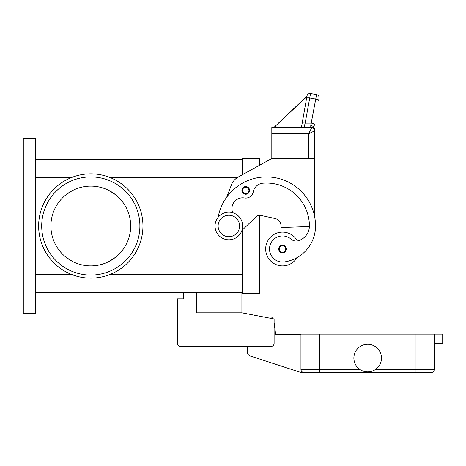 <?xml version="1.0" encoding="UTF-8"?>
<svg xmlns="http://www.w3.org/2000/svg" width="466" height="466" viewBox="0 0 466 466"><rect width="100%" height="100%" fill="white"/><g stroke="black" fill="none" stroke-linecap="round" stroke-linejoin="round"><path stroke-width="0.7" d="M226.75 197.106L231.404 184.932A15.343 15.343 0 0 1 238.324 176.969L271.812 158.492L259.539 165.267L259.539 158.492L242.664 158.492L242.664 174.575L242.664 159.261L35.573 159.261M35.573 292.724L242.664 292.724L242.664 229.726L242.664 293.487L259.539 293.487L259.539 215.251A4.602 4.602 0 0 1 260.517 215.356A4.602 4.602 0 0 0 256.347 216.544L241.93 230.437M23.3 313.432L23.3 138.553L35.573 138.553L35.573 313.432L23.3 313.432M76.243 276.076L71.164 274.311L35.573 274.311M90.794 173.835A52.157 52.157 0 0 1 142.951 225.993A52.157 52.157 0 0 1 90.794 278.15A52.157 52.157 0 0 1 38.643 225.993A52.157 52.157 0 0 1 90.794 173.835M105.351 175.909L110.425 177.668L237.177 177.668M130.684 225.993A39.884 39.884 0 0 0 90.794 186.109A39.884 39.884 0 0 0 50.911 225.993A39.884 39.884 0 0 0 90.794 265.876A39.884 39.884 0 0 0 130.684 225.993M115.521 257.29L109.399 261.275A39.884 39.884 0 0 1 72.195 261.275L66.079 257.29M66.073 194.695L72.195 190.71A39.884 39.884 0 0 1 109.394 190.71L115.516 194.695M139.887 225.993A49.087 49.087 0 0 1 90.794 275.08A49.087 49.087 0 0 1 41.707 225.993A49.087 49.087 0 0 1 90.794 176.905A49.087 49.087 0 0 1 139.887 225.993M297.372 240.945A16.875 16.875 0 0 0 265.672 249.001A16.875 16.875 0 0 0 297.069 257.599A36.284 36.284 0 0 0 315.529 225.993A49.087 49.087 0 0 0 218.129 217.307M232.784 212.758A10.735 10.735 0 0 1 244.452 197.963A7.672 7.672 0 0 0 253.265 191.852A10.735 10.735 0 0 1 262.929 183.185A42.954 42.954 0 0 1 309.395 225.993A15.343 15.343 0 0 1 298.217 240.753A7.672 7.672 0 0 1 291.104 239.163A13.036 13.036 0 0 0 269.639 250.854A13.036 13.036 0 0 0 284.4 261.909A36.284 36.284 0 0 0 315.529 225.993A36.284 36.284 0 0 1 297.069 257.599A36.284 36.284 0 0 0 315.529 225.993A36.284 36.284 0 0 1 297.069 257.599M245.733 194.24A3.833 3.833 0 0 1 241.895 190.402A3.833 3.833 0 0 1 245.733 186.569A3.833 3.833 0 0 1 249.566 190.402A3.833 3.833 0 0 1 245.733 194.24M282.547 252.84A3.833 3.833 0 0 1 278.715 249.001A3.833 3.833 0 0 1 282.547 245.168A3.833 3.833 0 0 1 286.386 249.001A3.833 3.833 0 0 1 282.547 252.84M228.858 239.798A13.805 13.805 0 0 0 242.664 225.993A13.805 13.805 0 0 0 228.858 212.187A13.805 13.805 0 0 0 215.053 225.993A13.805 13.805 0 0 0 228.858 239.798M228.858 236.728A10.735 10.735 0 0 0 239.594 225.993A10.735 10.735 0 0 0 228.858 215.251A10.735 10.735 0 0 0 218.123 225.993A10.735 10.735 0 0 0 228.858 236.728M309.383 226.534L281.015 227.525L281.015 225.993A7.672 7.672 0 0 0 274.969 218.496L260.517 215.356M313.723 128.43A3.07 3.07 0 0 0 311.696 127.661L271.812 127.661L271.812 158.341L314.766 158.492L314.766 217.348M271.812 158.492L277.946 158.341M274.969 218.496A7.672 7.672 0 0 1 281.015 225.993M308.626 158.341L314.766 158.341L314.766 130.066A3.07 2.848 180 0 0 311.696 127.218A3.07 2.318 -62.3 0 1 313.123 127.352A3.07 2.318 -62.3 0 1 313.135 127.358A3.07 3.07 0 0 1 314.766 130.066L314.766 130.73L308.626 133.8L308.626 158.341M302.154 123.374L301.397 127.661L303.972 127.661L301.397 127.661L306.983 95.996L302.154 123.374A3.07 0.781 10 0 1 303.086 122.989A3.07 0.781 10 0 1 305.178 123.111L310.537 93.509L316.577 94.575A3.07 3.07 0 0 1 318.558 95.839A3.07 3.07 0 0 0 316.577 94.575L310.77 125.517L310.74 126.391L311.696 127.661L308.626 133.8L271.812 133.8M303.972 127.661L305.178 123.111L311.405 123.111A3.07 0.781 10 0 1 313.589 123.717A3.07 0.781 10 0 1 314.428 124.439L313.822 127.859A3.07 1.98 10 0 0 310.77 125.517M310.537 93.509A3.07 3.07 0 0 0 306.983 95.996A3.07 3.07 0 0 1 310.537 93.509M306.954 96.142L278.487 123.082M306.873 96.613L273.693 127.661M276.029 125.371L275.627 127.661M319.064 98.128L318.668 100.382L319.064 98.128A3.07 3.07 0 0 0 318.558 95.839A3.07 3.07 0 0 1 319.064 98.128M313.863 128.558A3.07 3.07 0 0 0 311.696 127.661A3.07 3.07 0 0 1 313.863 128.558A3.07 3.07 0 0 0 311.696 127.661A3.07 3.07 0 0 1 314.766 130.73A3.07 3.07 0 0 0 313.863 128.558A3.07 3.07 0 0 1 314.766 130.73M241.895 292.724L241.895 312.82L196.646 312.82L196.646 292.724M241.895 312.82L274.113 318.954L274.113 343.343A3.07 3.07 0 0 1 271.043 346.413L180.534 346.413A3.07 3.07 0 0 1 177.47 343.343L177.47 298.857L183.604 298.857L183.604 292.724M304.024 372.491A3.07 3.07 0 0 1 300.954 369.422A3.07 3.07 0 0 0 304.024 372.491L319.367 372.491L300.954 372.491L250.446 356.076A4.602 4.602 0 0 1 247.265 351.702L247.265 346.413L180.534 346.413M274.113 318.954L274.113 322.711A1.532 1.532 0 0 1 274.264 323.218L275.645 334.448L300.954 334.448M177.47 343.343L177.47 324.936M269.762 318.127L272.645 317.806L272.744 318.692M433.52 371.594A3.07 3.07 0 0 0 434.417 369.422A3.07 3.07 0 0 1 431.347 372.491L319.367 372.491L319.367 369.422L300.954 369.422L300.954 334.139L434.417 334.139L434.417 369.422A3.07 3.07 0 0 1 431.347 372.491M381.491 358.069A13.805 13.805 0 0 1 367.686 371.88A13.805 13.805 0 0 1 353.88 358.069A13.805 13.805 0 0 1 367.686 344.263A13.805 13.805 0 0 1 381.491 358.069M434.417 343.343L442.7 343.343L442.7 334.139L434.417 334.139M35.573 177.668L71.164 177.668M110.425 274.311L242.664 274.311M245.733 193.623A3.221 3.221 0 0 0 248.955 190.402A3.221 3.221 0 0 0 245.733 187.181A3.221 3.221 0 0 0 242.512 190.402A3.221 3.221 0 0 0 245.733 193.623M282.547 252.222A3.221 3.221 0 0 0 285.769 249.001A3.221 3.221 0 0 0 282.547 245.78A3.221 3.221 0 0 0 279.326 249.001A3.221 3.221 0 0 0 282.547 252.222M306.581 98.25A3.07 0.781 -170 0 1 307.513 97.866A3.07 0.781 -170 0 1 309.605 97.988L315.645 99.054A3.07 0.781 10 0 1 317.835 99.66A3.07 0.781 10 0 1 318.668 100.382M434.417 369.422L416.01 369.422L416.01 372.491M416.01 334.139L416.01 369.422L375.544 369.422M319.367 334.139L319.367 369.422L359.828 369.422M259.539 275.08L242.664 275.08"/></g></svg>
